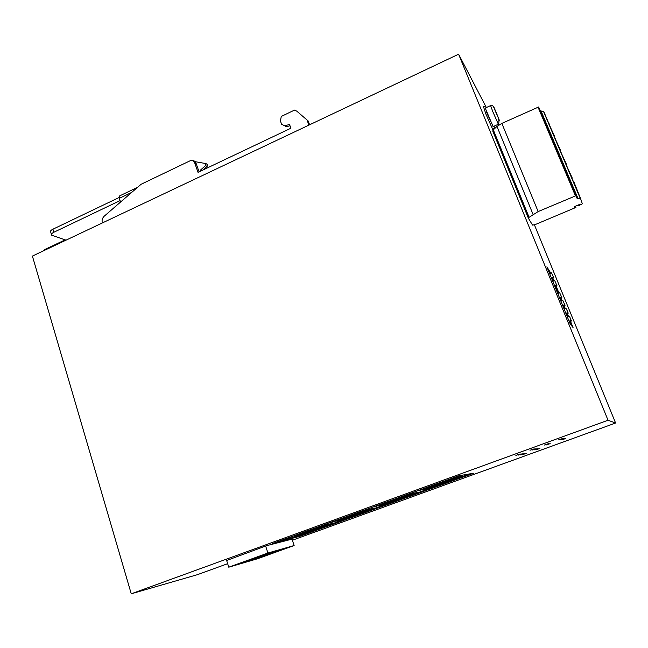 <?xml version="1.0" encoding="UTF-8"?>
<svg xmlns="http://www.w3.org/2000/svg" width="648" height="648" viewBox="0 0 648 648"><rect width="100%" height="100%" fill="white"/><g stroke="black" fill="none" stroke-linecap="round" stroke-linejoin="round"><path stroke-width="0.97" d="M520.15 453.965L515.865 455.398L520.15 453.965M522.296 453.754L518.084 455.171L522.296 453.754M539.905 448.465L535.847 449.825L539.905 448.465M538.075 448.586L533.952 449.971L538.075 448.586M536.188 448.708L532 450.117L536.188 448.708M534.236 448.837L529.991 450.263L534.236 448.837M526.411 453.365L522.32 454.734L526.411 453.365M524.386 453.56L520.239 454.953L524.386 453.56M548.435 443.678L544.215 445.095L548.435 443.678M550.168 443.629L546.021 445.022L550.168 443.629M562.731 438.485L558.552 439.887L562.731 438.485M565.736 438.534L561.678 439.903L565.736 438.534M564.254 438.51L560.139 439.895L564.254 438.51M483.497 106.701L485.789 113.813L493.031 130.11M493.241 126.546L487.183 113.748L485.393 107.989M490.52 105.648L485.239 108.062L493.088 126.619M561.848 297.578L559.645 292.685L561.848 297.578L559.759 298.404M565.032 305.362L562.837 300.494L565.032 305.362L562.942 306.188M553.748 277.79L551.529 272.849L553.748 277.79L551.683 278.624M556.907 285.501L554.696 280.584L556.907 285.501L554.834 286.343M497.526 115.692L494.06 107.471L497.453 115.725M557.742 293.455L559.645 292.685M561.362 296.889L559.451 297.651M560.925 301.255L562.837 300.494M564.562 304.706L562.65 305.467M566.133 313.997L568.231 313.17L566.506 308.958L567.77 312.555L565.85 313.316M566.044 308.327L564.125 309.088M569.454 321.789L569.624 322.202L569.333 321.829L571.439 321.011L569.705 316.783L570.993 320.428L569.074 321.189M569.26 316.184L567.34 316.945M549.634 273.618L551.529 272.849M553.23 277.012L551.335 277.781M552.793 281.354L554.696 280.584M556.405 284.764L554.502 285.525M578.713 205.505L578.769 204.8M559.88 298.355L560.026 299.052M563.063 306.139L563.136 306.666M567.77 312.555L568.231 313.17M570.993 320.428L571.439 321.011M551.804 278.575L551.958 279.312M554.955 286.295L555.044 286.861M575.238 206.283L575.456 206.801L574.428 207.239L574.233 206.712L580.122 204.225L580.584 204.566L578.988 205.319M342.573 518.999L342.792 519.631L336.62 521.162L369.174 509.328L374.771 508.016L367.87 510.519L367.651 509.887M367.87 510.519L356.189 515.103L354.731 515.46L354.464 514.674M365.164 510.786L365.44 511.572M350.73 516.035L350.997 516.812L342.792 519.631M354.731 515.46L350.997 516.812M349.377 516.529L349.596 517.161M385.009 503.577L385.236 504.209L379.825 505.456L413.141 493.355L417.96 492.326L410.897 494.894L410.67 494.254M410.897 494.894L398.512 499.73L397.24 500.021L396.965 499.235M407.916 495.25L408.191 496.044M393.15 500.62L393.425 501.406L385.236 504.209M397.24 500.021L393.425 501.406M391.975 501.042L392.202 501.682M428.433 487.798L428.668 488.438L424.051 489.386L458.16 476.993L462.145 476.272L454.92 478.896L454.685 478.256M454.92 478.896L441.806 484.007L440.737 484.218L440.446 483.432M451.648 479.358L451.94 480.152M436.541 484.85L436.833 485.644L428.668 488.438M440.737 484.218L436.833 485.644M435.553 485.206L435.788 485.846M301.077 534.082L301.288 534.705L294.403 536.504L326.211 524.945L332.554 523.349L325.814 525.795L325.596 525.163M325.814 525.795L314.798 530.129L313.162 530.55L312.903 529.78M323.368 525.974L323.636 526.751M309.258 531.109L309.517 531.878L301.288 534.705M313.162 530.55L309.517 531.878M307.735 531.66L307.946 532.283M544.514 113.335L548.54 122.861L543.696 111.367L541.056 111.002L578.024 198.555L580.584 198.612L582.35 203.82L578.761 205.643M240.424 563.728L229.732 566.854L267.519 553.19L277.368 550.379L240.424 563.728L240.214 563.063M257.645 558.689L247.82 561.565L284.189 548.427L293.244 545.843L257.645 558.689L257.45 558.082M361.957 511.029L365.853 510.114L332.967 522.069L328.674 523.13M332.813 521.624L332.967 522.069M406.936 494.675L410.289 493.962L376.618 506.201L372.851 507.068M376.464 505.756L376.618 506.201M453.009 477.916L455.787 477.414L421.313 489.953L418.09 490.617M421.143 489.507L421.313 489.953M318.03 527.002L322.453 525.893L285.525 538.828M290.174 537.135L290.32 537.573M355.865 514.172L356.189 515.103M398.18 498.79L398.512 499.73M441.458 483.06L441.806 484.007M314.491 529.205L314.798 530.129M45.101 250.071L44.923 249.456L42.663 251.221M44.923 249.456L65.173 239.857M66.039 240.149L51.646 235.175C50.949 234.341 51.678 233.361 53.841 232.251L52.925 229.198C50.771 230.307 50.042 231.287 50.738 232.13L51.395 234.333M52.925 229.198L119.151 197.494M206.51 168.318L205.602 167.783M195.615 161.822L193.736 160.704L192.999 160.882M53.841 232.251L120.083 200.613M556.681 290.863L558.268 293.236M560.293 298.193L561.46 301.045M563.476 305.978L564.659 308.877M566.668 313.786L567.875 316.734M569.875 321.619L571.479 325.547M555.36 286.124L557.904 292.345L556.438 290.272M552.209 278.413L553.327 281.135M548.645 271.196L550.136 273.416M580.584 198.612L574.023 182.234L578.405 193.614M572.241 178.022L567.786 168.383L572.5 179.642M566.336 164.066L561.913 154.483L566.627 165.758M560.471 150.198L556.073 140.681L560.795 151.956M554.648 136.42L550.274 126.959L555.004 138.251M548.856 122.723L549.245 124.635M228.76 567.186L257.28 558.835L294.127 545.535L267.916 553.028L228.76 567.186L226.573 560.245M469.768 473.874L299.084 535.856L279.58 540.991M137.635 187.28L119.669 195.882L119.353 198.312L131.714 192.399M194.684 162.275L195.728 161.773L205.943 163.596L205.594 165.572L200.216 170.335L201.139 170.869M200.216 170.335L200.499 171.177M203.221 169.881L207.085 166.471L207.433 164.503L206.582 163.944M120.544 202.063L119.353 198.312M575.456 206.801L575.975 207.271L575.432 207.652L535.126 224.613L532.543 225.099L528.42 218.271L529.092 217.315L493.298 129.835L492.731 131.001L528.395 218.206M573.715 182.363L571.925 178.16M567.802 168.375L566.02 164.203M561.929 154.475L560.155 150.336M556.089 140.673L554.332 136.558M550.29 126.951L548.54 122.861M548.532 130.426L548.022 129.227M554.421 144.391L553.902 143.176M560.35 158.436L559.832 157.213M566.32 172.579L565.793 171.339M572.33 186.818L571.795 185.563M542.676 116.559L542.174 115.376M529.092 217.315L538.156 211.564L576.08 195.656L538.634 106.985L501.844 123.395L496.967 126.441L493.298 129.835M540.23 110.759L541.056 111.002M578.024 198.555L576.979 198.199L576.08 195.656M267.916 553.028L265.648 546.037M294.127 545.535L291.948 538.942M102.352 222.953L102.319 222.831C101.679 220.247 102.335 218.02 104.288 216.132L141.102 184.275L189.734 160.955C191.654 160.178 193.226 160.566 194.441 162.13L198.029 172.352L290.903 128.223L289.535 124.448L284.731 125.809L281.556 124.23L280.43 120.901L281.273 116.446L294.548 110.079L296.8 111.173L308.213 121.006L309.598 124.789M199.082 171.85L195.971 163.037L194.011 161.603M284.731 125.809L285.995 126.862L290.004 125.728M307.022 119.929L308.918 125.113M493.225 129.908L492.877 128.855M550.808 273.14L546.871 266.855L570.191 323.919L573.051 327.532L570.532 321.368M550.411 272.176L549.545 272.524M568.531 316.475L567.324 313.527M565.315 308.618L564.133 305.718M562.116 300.785L560.949 297.934M558.924 292.977L556.016 285.865M553.975 280.876L552.857 278.146M226.654 560.488L266.628 545.681L292.013 539.128M458.914 475.77L473.696 473.194L299.7 536.341L272.678 543.494L458.914 475.77M299.489 535.71L299.7 536.341M458.606 54.205L608.043 420.244L131.252 593.795L32.4 256.082L458.606 54.205L486.356 107.544M494.003 126.206L494.886 128.369M534.422 224.88L615.6 423.023L608.043 420.244M131.252 593.795L197.227 574.727L227.659 563.695M292.37 540.23L615.6 423.023M492.909 111.885L490.593 105.616C492.172 104.328 493.784 106.264 495.412 111.432C498.677 117.288 499.657 121.557 498.369 124.238L492.909 111.885M495.574 111.586L499.551 120.706L495.574 111.586M498.442 124.189L492.998 126.66M580.316 204.76L580.09 204.242M574.428 207.239L574.209 206.72M580.584 204.566L580.405 204.152M543.421 111.221L580.333 198.523M205.594 165.572L207.085 166.471M575.772 206.744L575.529 206.161M575.416 195.769L538.01 107.098M196.433 163.984L194.91 163.077M538.156 211.564L501.844 123.395M533.037 214.358L496.967 126.441M493.744 128.466L492.472 129.033M207.433 164.503L205.943 163.596M484.372 106.296L483.092 106.879M575.756 206.736L575.521 206.169M543.591 111.254L580.486 198.539M538.634 106.985L576.04 195.623M540.375 110.84L577.368 198.491M194.441 162.13L195.971 163.037"/></g></svg>
